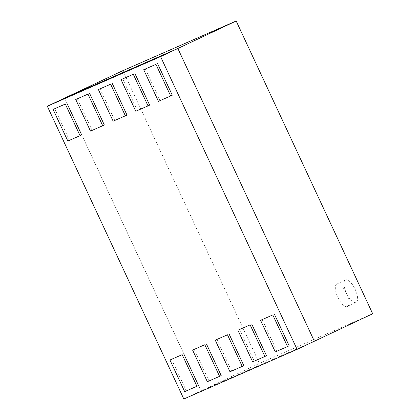 <?xml version="1.0" encoding="UTF-8"?>
<svg xmlns="http://www.w3.org/2000/svg" width="420" height="420" viewBox="0 0 420 420"><rect width="100%" height="100%" fill="white"/><g stroke="black" fill="none" stroke-linecap="round" stroke-linejoin="round"><path stroke-width="0.32" stroke-dasharray="2.1 1.58" d="M262.175 319.541L276.917 351.157L275.3 351.923M276.917 351.157L289.149 345.796M239.521 329.469L254.268 361.084L252.646 361.846M254.268 361.084L266.5 355.724M216.872 339.392L231.614 371.012L229.992 371.774M231.614 371.012L243.847 365.652M194.219 349.319L208.96 380.935L207.344 381.701M208.96 380.935L221.193 375.575M171.565 359.247L186.307 390.863L184.69 391.624M186.307 390.863L198.539 385.502M145.32 68.948L160.062 100.564L158.445 101.325M160.062 100.564L172.294 95.204M122.666 78.871L137.413 110.486L135.791 111.253M137.413 110.486L149.646 105.131M100.018 88.798L114.76 120.414L113.138 121.175M114.76 120.414L126.992 115.054M77.364 98.721L92.106 130.342L90.489 131.103M92.106 130.342L104.339 124.982M54.71 108.649L69.452 140.264L67.835 141.031M69.452 140.264L81.685 134.904M336.882 284.02A12.448 4.762 -115.2 0 0 336.835 284.041A12.448 4.762 -115.2 0 0 337.832 297.329A12.448 4.762 -115.2 0 0 347.445 306.558A12.448 4.762 -115.2 0 0 346.479 293.328A12.448 4.762 -115.2 0 0 336.882 284.02M345.518 279.946A12.448 4.762 -115.2 0 0 345.471 279.967A12.448 4.762 -115.2 0 0 346.469 293.26A12.448 4.762 -115.2 0 0 356.087 302.489A12.448 4.762 -115.2 0 0 355.115 289.259A12.448 4.762 -115.2 0 0 345.518 279.946M183.829 399L201.107 390.857L314.37 341.229L201.107 390.857L64.596 98.107L201.107 390.857L259.423 363.379L122.908 70.628M372.682 313.75L259.423 363.379M345.471 279.967L336.835 284.041M356.087 302.489L347.445 306.558"/><path stroke-width="0.63" d="M260.558 320.303L275.3 351.923L287.532 346.563L272.79 314.942L260.558 320.303L272.79 314.942M287.532 346.563L289.149 345.796L274.407 314.181M237.904 330.23L252.646 361.846L264.878 356.486L250.136 324.87L237.904 330.23L250.136 324.87M264.878 356.486L266.5 355.724L251.753 324.109M215.25 340.158L229.992 371.774L242.225 366.413L227.483 334.798L215.25 340.158L227.483 334.798M242.225 366.413L243.847 365.652L229.105 334.031M192.596 350.081L207.344 381.701L219.576 376.341L204.829 344.72L192.596 350.081L204.829 344.72M219.576 376.341L221.193 375.575L206.451 343.959M169.948 360.008L184.69 391.624L196.922 386.264L182.18 354.648L169.948 360.008L182.18 354.648M196.922 386.264L198.539 385.502L183.797 353.887M143.703 69.71L158.445 101.325L170.678 95.965L155.935 64.349L143.703 69.71L155.935 64.349M170.678 95.965L172.294 95.204L157.553 63.588M121.049 79.637L135.791 111.253L148.024 105.892L133.282 74.277L121.049 79.637L133.282 74.277M148.024 105.892L149.646 105.131L134.899 73.511M98.395 89.56L113.138 121.175L125.37 115.82L110.628 84.2L98.395 89.56L110.628 84.2M125.37 115.82L126.992 115.054L112.25 83.438M75.742 99.487L90.489 131.103L102.722 125.743L87.974 94.127L75.742 99.487L87.974 94.127M102.722 125.743L104.339 124.982L89.597 93.361M53.093 109.41L67.835 141.031L80.068 135.671L65.326 104.05L53.093 109.41L65.326 104.05M80.068 135.671L81.685 134.904L66.943 103.289M47.318 106.249L64.596 98.107L177.854 48.479L314.37 341.229L372.682 313.75L236.171 21L177.854 48.479L314.37 341.229L297.092 349.372L183.829 399L47.318 106.249L160.577 56.621L297.092 349.372M160.577 56.621L177.854 48.479L64.596 98.107L122.908 70.628L236.171 21"/></g></svg>
